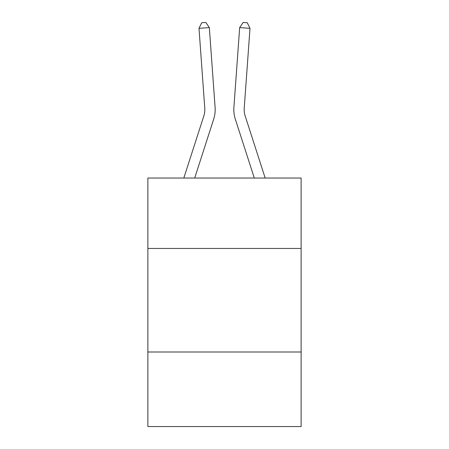 <?xml version="1.0" encoding="UTF-8"?>
<svg xmlns="http://www.w3.org/2000/svg" width="449" height="449" viewBox="0 0 449 449"><rect width="100%" height="100%" fill="white"/><g stroke="black" fill="none" stroke-linecap="round" stroke-linejoin="round"><path stroke-width="0.67" d="M301.122 248.454L301.122 178.04L147.878 178.04L147.878 248.454L301.122 248.454L301.122 426.55L147.878 426.55L147.878 248.454M301.122 351.999L147.878 351.999M215.099 107.378L209.329 27.597L215.099 107.378A31.065 31.065 0 0 1 213.685 119.148L194.698 178.04M265.179 178.04L245.171 115.971A20.71 20.71 0 0 1 244.228 108.125L249.998 28.343L239.671 27.597L233.901 107.378A31.065 31.065 0 0 0 235.315 119.148L254.302 178.04M249.998 28.343L247.287 22.747L243.156 22.45L239.671 27.597L233.901 107.378M245.171 115.971A20.71 20.71 0 0 1 244.228 108.125A20.71 20.71 0 0 0 245.171 115.971A20.71 20.71 0 0 1 244.228 108.125A20.71 20.71 0 0 0 245.171 115.971A20.71 20.71 0 0 1 244.228 108.125A20.71 20.71 0 0 0 245.171 115.971A20.71 20.71 0 0 1 244.228 108.125A20.71 20.71 0 0 0 245.171 115.971A20.71 20.71 0 0 1 244.228 108.125A20.71 20.71 0 0 0 245.171 115.971A20.71 20.71 0 0 1 244.228 108.125A20.71 20.71 0 0 0 245.171 115.971A20.71 20.71 0 0 1 244.228 108.125A20.71 20.71 0 0 0 245.171 115.971A20.71 20.71 0 0 1 244.228 108.125A20.71 20.71 0 0 0 245.171 115.971A20.71 20.71 0 0 1 244.228 108.125A20.71 20.71 0 0 0 245.171 115.971A20.71 20.71 0 0 1 244.228 108.125A20.71 20.71 0 0 0 245.171 115.971A20.71 20.71 0 0 1 244.228 108.125A20.71 20.71 0 0 0 245.171 115.971A20.71 20.71 0 0 1 244.228 108.125A20.71 20.71 0 0 0 245.171 115.971A20.71 20.71 0 0 1 244.228 108.125A20.71 20.71 0 0 0 245.171 115.971A20.71 20.71 0 0 1 244.228 108.125A20.71 20.71 0 0 0 245.171 115.971A20.71 20.71 0 0 1 244.228 108.125A20.71 20.71 0 0 0 245.171 115.971A20.71 20.71 0 0 1 244.228 108.125A20.71 20.71 0 0 0 245.171 115.971A20.71 20.71 0 0 1 244.228 108.125A20.71 20.71 0 0 0 245.171 115.971A20.71 20.71 0 0 1 244.228 108.125A20.71 20.71 0 0 0 245.171 115.971A20.71 20.71 0 0 1 244.228 108.125A20.71 20.71 0 0 0 245.171 115.971M183.821 178.04L203.829 115.971A20.71 20.71 0 0 0 204.772 108.125L199.002 28.343L201.713 22.747L205.844 22.45L209.329 27.597L199.002 28.343M203.829 115.971A20.71 20.71 0 0 0 204.772 108.125A20.71 20.71 0 0 1 203.829 115.971A20.71 20.71 0 0 0 204.772 108.125A20.71 20.71 0 0 1 203.829 115.971A20.71 20.71 0 0 0 204.772 108.125"/></g></svg>
